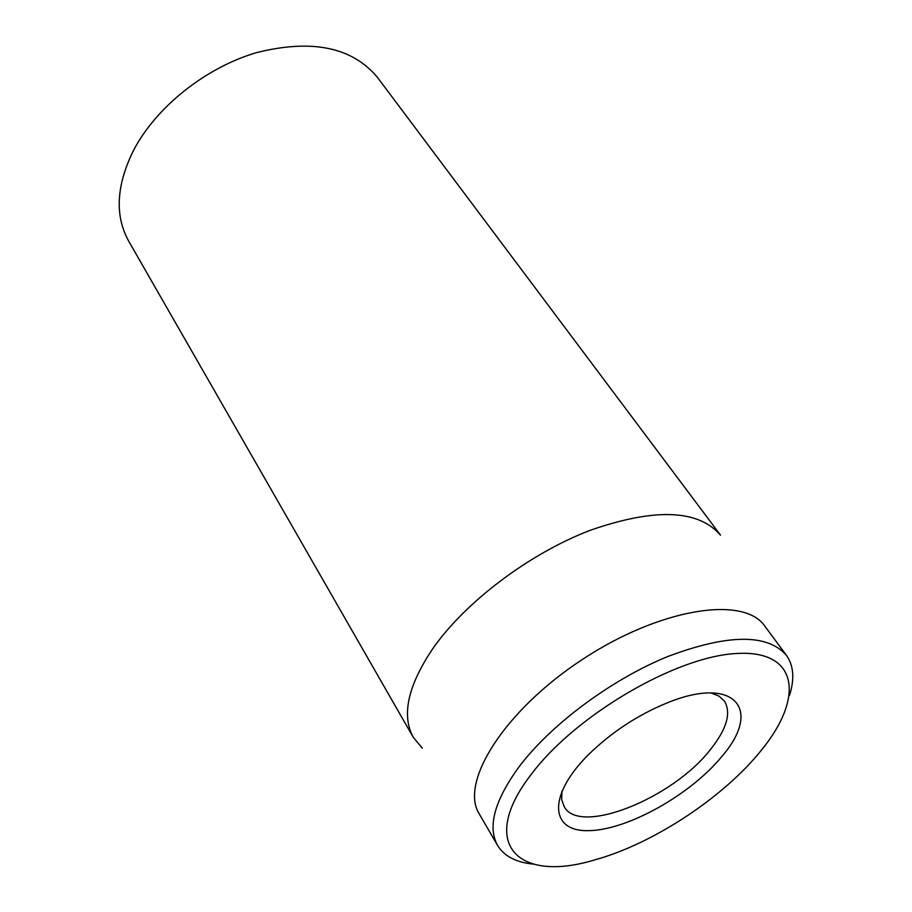 <?xml version="1.0" encoding="UTF-8"?>
<svg xmlns="http://www.w3.org/2000/svg" width="912" height="912" viewBox="0 0 912 912"><rect width="100%" height="100%" fill="white"/><g stroke="black" fill="none" stroke-linecap="round" stroke-linejoin="round"><path stroke-width="1.37" d="M133.186 151.05C116.246 185.763 114.73 215.779 128.638 241.064L413.261 737.306C401.36 715.418 407.801 685.961 432.584 648.922C465.131 602.137 528.892 553.892 589.79 530.453C654.611 507.802 698.182 509.363 720.514 535.139L377.431 77.372C352.214 47.139 312.041 38.863 256.91 52.52C205.508 67.488 155.633 107.388 133.186 151.05M710.961 692.903L718.975 696.084L724.47 701.168C731.458 712.91 726.75 729.076 710.357 749.675C672.509 798.536 579.473 835.882 564.175 806.641L561.678 799.573L561.94 790.955M721.78 756.561C762.968 709.251 734.662 675.074 667.139 702.901C637.556 715.065 611.336 732.325 588.457 754.669C547.234 795.731 549.833 832.132 589.198 830.638C627.855 829.943 690.68 794.637 721.78 756.561M531.377 774.208C575.483 715.202 676.043 656.389 736.634 653.494C797.875 649.72 805.022 697.019 761.246 750.359C723.638 797.396 652.878 843.953 594.795 859.879C517.264 883.523 477.683 843.201 531.377 774.208M789.564 695.286C794.728 678.893 793.679 665.566 786.406 655.306C767.414 633.555 727.879 633.954 667.812 656.503C611.302 679.554 550.985 724.436 519.088 766.775C494.532 800.519 487.361 826.717 497.542 845.367C504.085 856.106 515.907 862.353 533.018 864.086M786.406 655.306L764.746 626.02C743.599 595.103 659.467 608.486 582.244 659.558C504.781 710.266 459.192 782.234 479.233 813.892L497.542 845.367M422.336 748.182L413.261 737.306"/></g></svg>

